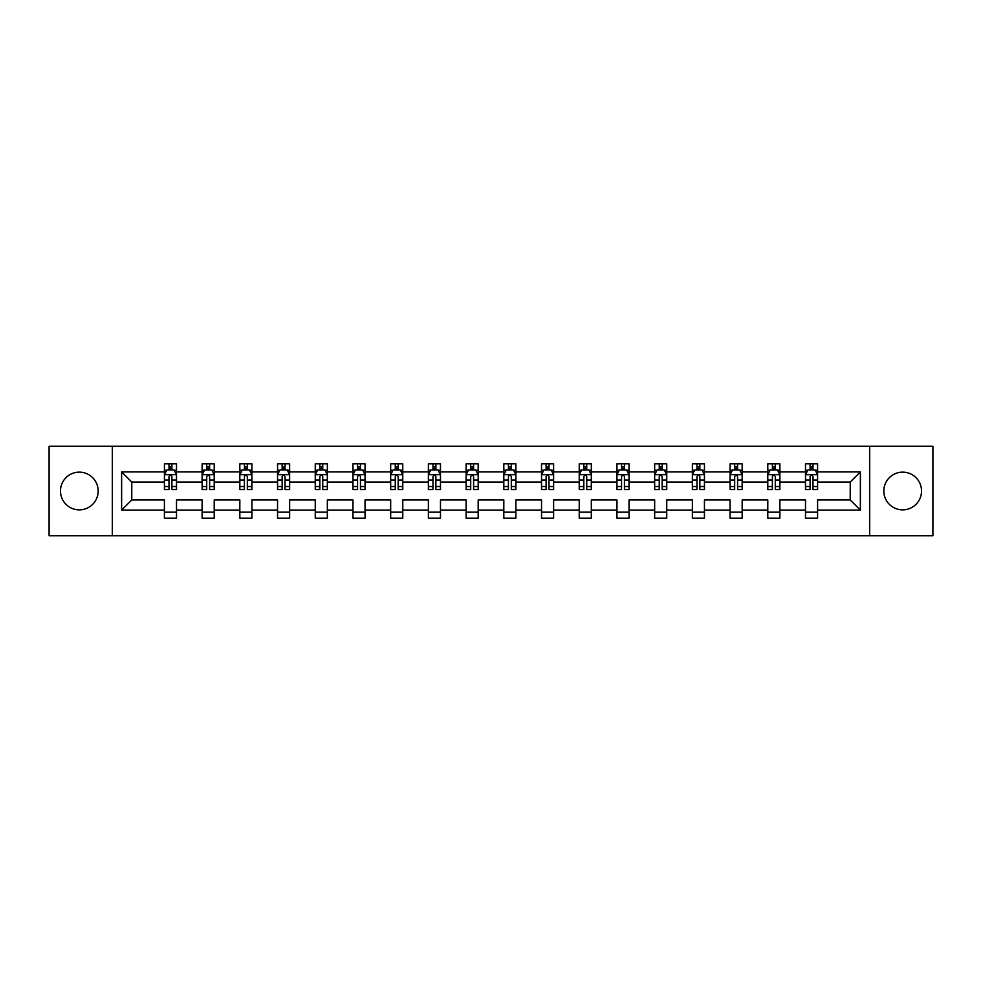 <?xml version="1.0" encoding="UTF-8"?>
<svg xmlns="http://www.w3.org/2000/svg" width="982" height="982" viewBox="0 0 982 982"><rect width="100%" height="100%" fill="white"/><g stroke="black" fill="none" stroke-linecap="round" stroke-linejoin="round"><path stroke-width="1.47" d="M902.679 472.146A18.854 18.854 0 0 0 883.825 491A18.854 18.854 0 0 0 902.679 509.854A18.854 18.854 0 0 0 921.533 491A18.854 18.854 0 0 0 902.679 472.146M79.321 472.146A18.854 18.854 0 0 0 60.467 491A18.854 18.854 0 0 0 79.321 509.854A18.854 18.854 0 0 0 98.175 491A18.854 18.854 0 0 0 79.321 472.146M869.684 535.718L932.9 535.718L932.9 446.282L869.684 446.282L869.684 535.718L112.316 535.718L112.316 446.282L49.1 446.282L49.1 535.718L112.316 535.718M817.589 510.1L817.589 499.948L850.228 499.948L860.379 510.1L817.589 510.1L817.589 518.201L805.498 518.201L805.498 510.1L779.88 510.1L779.88 518.201L767.789 518.201L767.789 510.1L742.171 510.1L742.171 518.201L730.08 518.201L730.08 510.1L704.45 510.1L704.45 518.201L692.371 518.201L692.371 510.1L666.741 510.1L666.741 518.201L654.663 518.201L654.663 510.1L629.032 510.1L629.032 518.201L616.942 518.201L616.942 510.1L591.324 510.1L591.324 518.201L579.233 518.201L579.233 510.1L553.615 510.1L553.615 518.201L541.524 518.201L541.524 510.1L515.894 510.1L515.894 518.201L503.815 518.201L503.815 510.1L478.185 510.1L478.185 518.201L466.106 518.201L466.106 510.1L440.476 510.1L440.476 518.201L428.385 518.201L428.385 510.1L402.767 510.1L402.767 518.201L390.676 518.201L390.676 510.1L365.058 510.1L365.058 518.201L352.968 518.201L352.968 510.1L327.337 510.1L327.337 518.201L315.259 518.201L315.259 510.1L289.629 510.1L289.629 518.201L277.55 518.201L277.55 510.1L251.92 510.1L251.92 518.201L239.829 518.201L239.829 510.1L214.211 510.1L214.211 518.201L202.12 518.201L202.12 510.1L176.502 510.1L176.502 518.201L164.411 518.201L164.411 510.1L121.621 510.1L121.621 471.9L164.411 471.9L164.411 463.799L176.502 463.799L176.502 471.9L202.12 471.9L202.12 463.799L214.211 463.799L214.211 471.9L239.829 471.9L239.829 463.799L251.92 463.799L251.92 471.9L277.55 471.9L277.55 463.799L289.629 463.799L289.629 471.9L315.259 471.9L315.259 463.799L327.337 463.799L327.337 471.9L352.968 471.9L352.968 463.799L365.058 463.799L365.058 471.9L390.676 471.9L390.676 463.799L402.767 463.799L402.767 471.9L428.385 471.9L428.385 463.799L440.476 463.799L440.476 471.9L466.106 471.9L466.106 463.799L478.185 463.799L478.185 471.9L503.815 471.9L503.815 463.799L515.894 463.799L515.894 471.9L541.524 471.9L541.524 463.799L553.615 463.799L553.615 471.9L579.233 471.9L579.233 463.799L591.324 463.799L591.324 471.9L616.942 471.9L616.942 463.799L629.032 463.799L629.032 471.9L654.663 471.9L654.663 463.799L666.741 463.799L666.741 471.9L692.371 471.9L692.371 463.799L704.45 463.799L704.45 471.9L730.08 471.9L730.08 463.799L742.171 463.799L742.171 471.9L767.789 471.9L767.789 463.799L779.88 463.799L779.88 471.9L805.498 471.9L805.498 463.799L817.589 463.799L817.589 471.9L860.379 471.9L860.379 510.1M869.684 446.282L112.316 446.282M805.498 471.9L805.498 482.052L779.88 482.052L779.88 471.9M779.88 510.1L779.88 499.948L805.498 499.948L805.498 510.1M767.789 471.9L767.789 482.052L742.171 482.052L742.171 471.9M742.171 510.1L742.171 499.948L767.789 499.948L767.789 510.1M730.08 471.9L730.08 482.052L704.45 482.052L704.45 471.9M704.45 510.1L704.45 499.948L730.08 499.948L730.08 510.1M692.371 471.9L692.371 482.052L666.741 482.052L666.741 471.9M666.741 510.1L666.741 499.948L692.371 499.948L692.371 510.1M654.663 471.9L654.663 482.052L629.032 482.052L629.032 471.9M629.032 510.1L629.032 499.948L654.663 499.948L654.663 510.1M616.942 471.9L616.942 482.052L591.324 482.052L591.324 471.9M591.324 510.1L591.324 499.948L616.942 499.948L616.942 510.1M579.233 471.9L579.233 482.052L553.615 482.052L553.615 471.9M553.615 510.1L553.615 499.948L579.233 499.948L579.233 510.1M541.524 471.9L541.524 482.052L515.894 482.052L515.894 471.9M515.894 510.1L515.894 499.948L541.524 499.948L541.524 510.1M503.815 471.9L503.815 482.052L478.185 482.052L478.185 471.9M478.185 510.1L478.185 499.948L503.815 499.948L503.815 510.1M466.106 471.9L466.106 482.052L440.476 482.052L440.476 471.9M440.476 510.1L440.476 499.948L466.106 499.948L466.106 510.1M428.385 471.9L428.385 482.052L402.767 482.052L402.767 471.9M402.767 510.1L402.767 499.948L428.385 499.948L428.385 510.1M390.676 471.9L390.676 482.052L365.058 482.052L365.058 471.9M365.058 510.1L365.058 499.948L390.676 499.948L390.676 510.1M352.968 471.9L352.968 482.052L327.337 482.052L327.337 471.9M327.337 510.1L327.337 499.948L352.968 499.948L352.968 510.1M315.259 471.9L315.259 482.052L289.629 482.052L289.629 471.9M289.629 510.1L289.629 499.948L315.259 499.948L315.259 510.1M277.55 471.9L277.55 482.052L251.92 482.052L251.92 471.9M251.92 510.1L251.92 499.948L277.55 499.948L277.55 510.1M239.829 471.9L239.829 482.052L214.211 482.052L214.211 471.9M214.211 510.1L214.211 499.948L239.829 499.948L239.829 510.1M202.12 471.9L202.12 482.052L176.502 482.052L176.502 471.9M176.502 510.1L176.502 499.948L202.12 499.948L202.12 510.1M164.411 471.9L164.411 482.052L131.772 482.052L131.772 499.948L164.411 499.948L164.411 510.1M121.621 471.9L131.772 482.052M850.228 499.948L850.228 482.052L817.589 482.052L817.589 471.9M810.101 469.85L812.998 469.85M772.38 469.85L775.289 469.85M734.671 469.85L737.58 469.85M696.962 469.85L699.859 469.85M659.253 469.85L662.15 469.85M621.545 469.85L624.442 469.85M583.824 469.85L586.733 469.85M546.115 469.85L549.012 469.85M508.406 469.85L511.303 469.85M470.697 469.85L473.594 469.85M432.988 469.85L435.885 469.85M395.267 469.85L398.176 469.85M357.558 469.85L360.455 469.85M319.85 469.85L322.747 469.85M282.141 469.85L285.038 469.85M244.42 469.85L247.329 469.85M206.711 469.85L209.62 469.85M169.002 469.85L171.899 469.85M164.411 512.15L176.502 512.15M202.12 512.15L214.211 512.15M239.829 512.15L251.92 512.15M277.55 512.15L289.629 512.15M315.259 512.15L327.337 512.15M352.968 512.15L365.058 512.15M390.676 512.15L402.767 512.15M428.385 512.15L440.476 512.15M466.106 512.15L478.185 512.15M503.815 512.15L515.894 512.15M541.524 512.15L553.615 512.15M579.233 512.15L591.324 512.15M616.942 512.15L629.032 512.15M654.663 512.15L666.741 512.15M692.371 512.15L704.45 512.15M730.08 512.15L742.171 512.15M767.789 512.15L779.88 512.15M805.498 512.15L817.589 512.15M131.772 499.948L121.621 510.1M860.379 471.9L850.228 482.052M171.899 466.941L169.002 466.941M166.682 470.255L164.411 470.255L164.411 463.799L169.002 463.799L169.002 469.973M164.411 486.52L164.411 489.552L169.002 489.552L169.002 486.52L164.411 486.52L164.411 482.052M176.502 482.052L176.502 489.552L171.899 489.552L171.899 476.614C170.942 474.748 169.972 474.748 169.002 476.614L169.002 486.52M174.219 470.255L176.502 470.255L176.502 463.799L171.899 463.799L171.899 469.973M176.502 474.809L174.084 469.973L166.83 469.973L164.411 474.809M209.62 466.941L206.711 466.941M204.391 470.255L202.12 470.255L202.12 463.799L206.711 463.799L206.711 469.973M202.12 486.52L202.12 489.552L206.711 489.552L206.711 486.52L202.12 486.52L202.12 482.052M214.211 482.052L214.211 489.552L209.62 489.552L209.62 476.614C208.65 474.748 207.681 474.748 206.711 476.614L206.711 486.52M211.94 470.255L214.211 470.255L214.211 463.799L209.62 463.799L209.62 469.973M214.211 474.809L211.793 469.973L204.538 469.973L202.12 474.809M247.329 466.941L244.42 466.941M242.1 470.255L239.829 470.255L239.829 463.799L244.42 463.799L244.42 469.973M239.829 486.52L239.829 489.552L244.42 489.552L244.42 486.52L239.829 486.52L239.829 482.052M251.92 482.052L251.92 489.552L247.329 489.552L247.329 476.614C246.359 474.748 245.39 474.748 244.42 476.614L244.42 486.52M249.649 470.255L251.92 470.255L251.92 463.799L247.329 463.799L247.329 469.973M251.92 474.809L249.502 469.973L242.247 469.973L239.829 474.809M285.038 466.941L282.141 466.941M279.821 470.255L277.55 470.255L277.55 463.799L282.141 463.799L282.141 469.973M277.55 486.52L277.55 489.552L282.141 489.552L282.141 486.52L277.55 486.52L277.55 482.052M289.629 482.052L289.629 489.552L285.038 489.552L285.038 476.614C284.068 474.748 283.111 474.748 282.141 476.614L282.141 486.52M287.358 470.255L289.629 470.255L289.629 463.799L285.038 463.799L285.038 469.973M289.629 474.809L287.21 469.973L279.956 469.973L277.55 474.809M322.747 466.941L319.85 466.941M317.53 470.255L315.259 470.255L315.259 463.799L319.85 463.799L319.85 469.973M315.259 486.52L315.259 489.552L319.85 489.552L319.85 486.52L315.259 486.52L315.259 482.052M327.337 482.052L327.337 489.552L322.747 489.552L322.747 476.614C321.789 474.748 320.819 474.748 319.85 476.614L319.85 486.52M325.067 470.255L327.337 470.255L327.337 463.799L322.747 463.799L322.747 469.973M327.337 474.809L324.919 469.973L317.677 469.973L315.259 474.809M360.455 466.941L357.558 466.941M355.238 470.255L352.968 470.255L352.968 463.799L357.558 463.799L357.558 469.973M352.968 486.52L352.968 489.552L357.558 489.552L357.558 486.52L352.968 486.52L352.968 482.052M365.058 482.052L365.058 489.552L360.455 489.552L360.455 476.614C359.498 474.748 358.528 474.748 357.558 476.614L357.558 486.52M362.775 470.255L365.058 470.255L365.058 463.799L360.455 463.799L360.455 469.973M365.058 474.809L362.64 469.973L355.386 469.973L352.968 474.809M398.176 466.941L395.267 466.941M392.947 470.255L390.676 470.255L390.676 463.799L395.267 463.799L395.267 469.973M390.676 486.52L390.676 489.552L395.267 489.552L395.267 486.52L390.676 486.52L390.676 482.052M402.767 482.052L402.767 489.552L398.176 489.552L398.176 476.614C397.207 474.748 396.237 474.748 395.267 476.614L395.267 486.52M400.496 470.255L402.767 470.255L402.767 463.799L398.176 463.799L398.176 469.973M402.767 474.809L400.349 469.973L393.095 469.973L390.676 474.809M435.885 466.941L432.988 466.941M430.656 470.255L428.385 470.255L428.385 463.799L432.988 463.799L432.988 469.973M428.385 486.52L428.385 489.552L432.988 489.552L432.988 486.52L428.385 486.52L428.385 482.052M440.476 482.052L440.476 489.552L435.885 489.552L435.885 476.614C434.916 474.748 433.946 474.748 432.988 476.614L432.988 486.52M438.205 470.255L440.476 470.255L440.476 463.799L435.885 463.799L435.885 469.973M440.476 474.809L438.058 469.973L430.803 469.973L428.385 474.809M473.594 466.941L470.697 466.941M468.377 470.255L466.106 470.255L466.106 463.799L470.697 463.799L470.697 469.973M466.106 486.52L466.106 489.552L470.697 489.552L470.697 486.52L466.106 486.52L466.106 482.052M478.185 482.052L478.185 489.552L473.594 489.552L473.594 476.614C472.624 474.748 471.667 474.748 470.697 476.614L470.697 486.52M475.914 470.255L478.185 470.255L478.185 463.799L473.594 463.799L473.594 469.973M478.185 474.809L475.767 469.973L468.512 469.973L466.106 474.809M511.303 466.941L508.406 466.941M506.086 470.255L503.815 470.255L503.815 463.799L508.406 463.799L508.406 469.973M503.815 486.52L503.815 489.552L508.406 489.552L508.406 486.52L503.815 486.52L503.815 482.052M515.894 482.052L515.894 489.552L511.303 489.552L511.303 476.614C510.345 474.748 509.376 474.748 508.406 476.614L508.406 486.52M513.623 470.255L515.894 470.255L515.894 463.799L511.303 463.799L511.303 469.973M515.894 474.809L513.488 469.973L506.233 469.973L503.815 474.809M549.012 466.941L546.115 466.941M543.795 470.255L541.524 470.255L541.524 463.799L546.115 463.799L546.115 469.973M541.524 486.52L541.524 489.552L546.115 489.552L546.115 486.52L541.524 486.52L541.524 482.052M553.615 482.052L553.615 489.552L549.012 489.552L549.012 476.614C548.054 474.748 547.084 474.748 546.115 476.614L546.115 486.52M551.344 470.255L553.615 470.255L553.615 463.799L549.012 463.799L549.012 469.973M553.615 474.809L551.197 469.973L543.942 469.973L541.524 474.809M586.733 466.941L583.824 466.941M581.504 470.255L579.233 470.255L579.233 463.799L583.824 463.799L583.824 469.973M579.233 486.52L579.233 489.552L583.824 489.552L583.824 486.52L579.233 486.52L579.233 482.052M591.324 482.052L591.324 489.552L586.733 489.552L586.733 476.614C585.763 474.748 584.793 474.748 583.824 476.614L583.824 486.52M589.053 470.255L591.324 470.255L591.324 463.799L586.733 463.799L586.733 469.973M591.324 474.809L588.905 469.973L581.651 469.973L579.233 474.809M624.442 466.941L621.545 466.941M619.225 470.255L616.942 470.255L616.942 463.799L621.545 463.799L621.545 469.973M616.942 486.52L616.942 489.552L621.545 489.552L621.545 486.52L616.942 486.52L616.942 482.052M629.032 482.052L629.032 489.552L624.442 489.552L624.442 476.614C623.472 474.748 622.502 474.748 621.545 476.614L621.545 486.52M626.762 470.255L629.032 470.255L629.032 463.799L624.442 463.799L624.442 469.973M629.032 474.809L626.614 469.973L619.36 469.973L616.942 474.809M662.15 466.941L659.253 466.941M656.933 470.255L654.663 470.255L654.663 463.799L659.253 463.799L659.253 469.973M654.663 486.52L654.663 489.552L659.253 489.552L659.253 486.52L654.663 486.52L654.663 482.052M666.741 482.052L666.741 489.552L662.15 489.552L662.15 476.614C661.181 474.748 660.223 474.748 659.253 476.614L659.253 486.52M664.47 470.255L666.741 470.255L666.741 463.799L662.15 463.799L662.15 469.973M666.741 474.809L664.323 469.973L657.081 469.973L654.663 474.809M699.859 466.941L696.962 466.941M694.642 470.255L692.371 470.255L692.371 463.799L696.962 463.799L696.962 469.973M692.371 486.52L692.371 489.552L696.962 489.552L696.962 486.52L692.371 486.52L692.371 482.052M704.45 482.052L704.45 489.552L699.859 489.552L699.859 476.614C698.902 474.748 697.932 474.748 696.962 476.614L696.962 486.52M702.179 470.255L704.45 470.255L704.45 463.799L699.859 463.799L699.859 469.973M704.45 474.809L702.044 469.973L694.79 469.973L692.371 474.809M737.58 466.941L734.671 466.941M732.351 470.255L730.08 470.255L730.08 463.799L734.671 463.799L734.671 469.973M730.08 486.52L730.08 489.552L734.671 489.552L734.671 486.52L730.08 486.52L730.08 482.052M742.171 482.052L742.171 489.552L737.58 489.552L737.58 476.614C736.61 474.748 735.641 474.748 734.671 476.614L734.671 486.52M739.9 470.255L742.171 470.255L742.171 463.799L737.58 463.799L737.58 469.973M742.171 474.809L739.753 469.973L732.498 469.973L730.08 474.809M775.289 466.941L772.38 466.941M770.06 470.255L767.789 470.255L767.789 463.799L772.38 463.799L772.38 469.973M767.789 486.52L767.789 489.552L772.38 489.552L772.38 486.52L767.789 486.52L767.789 482.052M779.88 482.052L779.88 489.552L775.289 489.552L775.289 476.614C774.319 474.748 773.35 474.748 772.38 476.614L772.38 486.52M777.609 470.255L779.88 470.255L779.88 463.799L775.289 463.799L775.289 469.973M779.88 474.809L777.462 469.973L770.207 469.973L767.789 474.809M812.998 466.941L810.101 466.941M807.781 470.255L805.498 470.255L805.498 463.799L810.101 463.799L810.101 469.973M805.498 486.52L805.498 489.552L810.101 489.552L810.101 486.52L805.498 486.52L805.498 482.052M817.589 482.052L817.589 489.552L812.998 489.552L812.998 476.614C812.028 474.748 811.071 474.748 810.101 476.614L810.101 486.52M815.318 470.255L817.589 470.255L817.589 463.799L812.998 463.799L812.998 469.973M817.589 474.809L815.17 469.973L807.916 469.973L805.498 474.809M176.441 474.687L164.473 474.687M176.502 486.52L171.899 486.52M169.002 480.038L164.411 480.038M176.502 480.038L171.899 480.038M171.899 468.488L169.002 468.488M214.15 474.687L202.182 474.687M214.211 486.52L209.62 486.52M206.711 480.038L202.12 480.038M214.211 480.038L209.62 480.038M209.62 468.488L206.711 468.488M251.858 474.687L239.89 474.687M251.92 486.52L247.329 486.52M244.42 480.038L239.829 480.038M251.92 480.038L247.329 480.038M247.329 468.488L244.42 468.488M289.567 474.687L277.599 474.687M289.629 486.52L285.038 486.52M282.141 480.038L277.55 480.038M289.629 480.038L285.038 480.038M285.038 468.488L282.141 468.488M327.276 474.687L315.32 474.687M327.337 486.52L322.747 486.52M319.85 480.038L315.259 480.038M327.337 480.038L322.747 480.038M322.747 468.488L319.85 468.488M364.997 474.687L353.029 474.687M365.058 486.52L360.455 486.52M357.558 480.038L352.968 480.038M365.058 480.038L360.455 480.038M360.455 468.488L357.558 468.488M402.706 474.687L390.738 474.687M402.767 486.52L398.176 486.52M395.267 480.038L390.676 480.038M402.767 480.038L398.176 480.038M398.176 468.488L395.267 468.488M440.415 474.687L428.447 474.687M440.476 486.52L435.885 486.52M432.988 480.038L428.385 480.038M440.476 480.038L435.885 480.038M435.885 468.488L432.988 468.488M478.124 474.687L466.155 474.687M478.185 486.52L473.594 486.52M470.697 480.038L466.106 480.038M478.185 480.038L473.594 480.038M473.594 468.488L470.697 468.488M515.845 474.687L503.876 474.687M515.894 486.52L511.303 486.52M508.406 480.038L503.815 480.038M515.894 480.038L511.303 480.038M511.303 468.488L508.406 468.488M553.553 474.687L541.585 474.687M553.615 486.52L549.012 486.52M546.115 480.038L541.524 480.038M553.615 480.038L549.012 480.038M549.012 468.488L546.115 468.488M591.262 474.687L579.294 474.687M591.324 486.52L586.733 486.52M583.824 480.038L579.233 480.038M591.324 480.038L586.733 480.038M586.733 468.488L583.824 468.488M628.971 474.687L617.003 474.687M629.032 486.52L624.442 486.52M621.545 480.038L616.942 480.038M629.032 480.038L624.442 480.038M624.442 468.488L621.545 468.488M666.68 474.687L654.724 474.687M666.741 486.52L662.15 486.52M659.253 480.038L654.663 480.038M666.741 480.038L662.15 480.038M662.15 468.488L659.253 468.488M704.401 474.687L692.433 474.687M704.45 486.52L699.859 486.52M696.962 480.038L692.371 480.038M704.45 480.038L699.859 480.038M699.859 468.488L696.962 468.488M742.11 474.687L730.142 474.687M742.171 486.52L737.58 486.52M734.671 480.038L730.08 480.038M742.171 480.038L737.58 480.038M737.58 468.488L734.671 468.488M779.818 474.687L767.85 474.687M779.88 486.52L775.289 486.52M772.38 480.038L767.789 480.038M779.88 480.038L775.289 480.038M775.289 468.488L772.38 468.488M817.527 474.687L805.559 474.687M817.589 486.52L812.998 486.52M810.101 480.038L805.498 480.038M817.589 480.038L812.998 480.038M812.998 468.488L810.101 468.488"/></g></svg>
